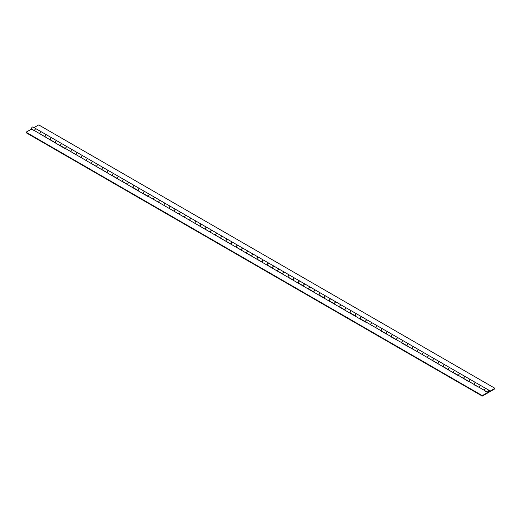 <?xml version="1.0" encoding="UTF-8"?>
<svg xmlns="http://www.w3.org/2000/svg" width="521" height="521" viewBox="0 0 521 521"><rect width="100%" height="100%" fill="white"/><g stroke="black" fill="none" stroke-linecap="round" stroke-linejoin="round"><path stroke-width="0.78" d="M487.565 392.573L484.315 390.698L484.647 390.509A1.198 0.69 -60 0 1 484.843 389.115A1.198 0.69 -60 0 1 485.969 388.542L480.903 385.612A1.198 0.69 120 0 0 479.776 386.185A1.198 0.69 120 0 0 479.574 387.585L473.973 384.732L474.305 384.544A1.198 0.69 -60 0 1 474.501 383.143A1.198 0.69 -60 0 1 475.627 382.57L470.561 379.646A1.198 0.69 120 0 0 469.434 380.219A1.198 0.69 120 0 0 469.232 381.613L468.907 381.802L458.897 375.641L458.565 375.83L417.529 351.76L401.587 342.935L401.919 342.746L391.245 336.97L391.577 336.774L380.903 330.998L381.235 330.809L365.827 321.913L365.495 322.102L148.661 196.534L148.329 196.723L65.933 148.765L65.6 148.96L34.907 130.856L31.332 129.175L26.05 132.223L26.05 132.692L482.277 396.09L487.565 393.042L487.565 392.573L482.277 395.621L482.277 396.09M474.305 384.544L469.232 381.613M463.964 378.572A1.198 0.69 -60 0 1 464.159 377.171A1.198 0.69 -60 0 1 465.286 376.598L460.219 373.674A1.198 0.69 120 0 0 459.092 374.247A1.198 0.69 120 0 0 458.897 375.641M453.622 372.6A1.198 0.69 -60 0 1 453.817 371.206A1.198 0.69 -60 0 1 454.944 370.626L449.877 367.702A1.198 0.69 120 0 0 448.75 368.275A1.198 0.69 120 0 0 448.555 369.676M443.28 366.628A1.198 0.69 -60 0 1 443.482 365.234A1.198 0.69 -60 0 1 444.602 364.661L439.535 361.73A1.198 0.69 120 0 0 438.408 362.303A1.198 0.69 120 0 0 438.213 363.704M432.938 360.656A1.198 0.69 -60 0 1 433.14 359.262A1.198 0.69 -60 0 1 434.267 358.689L429.193 355.765A1.198 0.69 120 0 0 428.067 356.338A1.198 0.69 120 0 0 427.871 357.732M422.596 354.69A1.198 0.69 -60 0 1 422.798 353.29A1.198 0.69 -60 0 1 423.925 352.717L418.851 349.793A1.198 0.69 120 0 0 417.725 350.366A1.198 0.69 120 0 0 417.529 351.76A1.198 0.69 -60 0 1 417.582 350.379A1.198 0.69 -60 0 1 418.754 349.734A1.198 0.69 -60 0 1 418.799 349.767M412.254 348.718A1.198 0.69 -60 0 1 412.456 347.318A1.198 0.69 -60 0 1 413.583 346.745L408.51 343.821A1.198 0.69 120 0 0 407.389 344.394A1.198 0.69 120 0 0 407.188 345.794M401.919 342.746A1.198 0.69 -60 0 1 402.114 341.353A1.198 0.69 -60 0 1 403.241 340.78L398.174 337.849A1.198 0.69 120 0 0 397.048 338.422A1.198 0.69 120 0 0 396.846 339.822M391.577 336.774A1.198 0.69 -60 0 1 391.772 335.381A1.198 0.69 -60 0 1 392.899 334.808L387.832 331.884A1.198 0.69 120 0 0 386.706 332.457A1.198 0.69 120 0 0 386.504 333.85M381.235 330.809A1.198 0.69 -60 0 1 381.431 329.409A1.198 0.69 -60 0 1 382.557 328.836L377.491 325.912A1.198 0.69 120 0 0 376.364 326.485A1.198 0.69 120 0 0 376.162 327.878M370.893 324.837A1.198 0.69 -60 0 1 371.089 323.437A1.198 0.69 -60 0 1 372.215 322.864L367.149 319.94A1.198 0.69 120 0 0 366.022 320.513A1.198 0.69 120 0 0 365.827 321.913M360.552 318.865A1.198 0.69 -60 0 1 360.747 317.471A1.198 0.69 -60 0 1 361.874 316.898L356.807 313.968A1.198 0.69 120 0 0 355.68 314.541A1.198 0.69 120 0 0 355.485 315.941M350.21 312.893A1.198 0.69 -60 0 1 350.412 311.499A1.198 0.69 -60 0 1 351.532 310.926L346.465 307.996A1.198 0.69 120 0 0 345.338 308.575A1.198 0.69 120 0 0 345.143 309.969M339.868 306.928A1.198 0.69 -60 0 1 340.07 305.527A1.198 0.69 -60 0 1 341.196 304.954L336.123 302.03A1.198 0.69 120 0 0 334.996 302.603A1.198 0.69 120 0 0 334.801 303.997M329.526 300.956A1.198 0.69 -60 0 1 329.728 299.555A1.198 0.69 -60 0 1 330.855 298.982L325.781 296.058A1.198 0.69 120 0 0 324.655 296.631A1.198 0.69 120 0 0 324.459 298.025M319.184 294.984A1.198 0.69 -60 0 1 319.386 293.59A1.198 0.69 -60 0 1 320.513 293.017L315.439 290.086A1.198 0.69 120 0 0 314.319 290.659A1.198 0.69 120 0 0 314.117 292.06M308.849 289.012A1.198 0.69 -60 0 1 309.044 287.618A1.198 0.69 -60 0 1 310.171 287.045L305.104 284.114A1.198 0.69 120 0 0 303.977 284.687A1.198 0.69 120 0 0 303.776 286.088M298.507 283.046A1.198 0.69 -60 0 1 298.702 281.646A1.198 0.69 -60 0 1 299.829 281.073L294.762 278.149A1.198 0.69 120 0 0 293.636 278.722A1.198 0.69 120 0 0 293.434 280.116M288.165 277.074A1.198 0.69 -60 0 1 288.36 275.674A1.198 0.69 -60 0 1 289.487 275.101L284.42 272.177A1.198 0.69 120 0 0 283.294 272.75A1.198 0.69 120 0 0 283.092 274.144M277.823 271.102A1.198 0.69 -60 0 1 278.019 269.709A1.198 0.69 -60 0 1 279.145 269.136L274.079 266.205A1.198 0.69 120 0 0 272.952 266.778A1.198 0.69 120 0 0 272.75 268.178M484.647 390.509L479.574 387.585M267.481 265.13A1.198 0.69 -60 0 1 267.677 263.737A1.198 0.69 -60 0 1 268.803 263.164L263.737 260.233A1.198 0.69 120 0 0 262.61 260.806A1.198 0.69 120 0 0 262.415 262.206M246.798 253.193A1.198 0.69 -60 0 1 247 251.793A1.198 0.69 -60 0 1 248.126 251.22L243.053 248.296A1.198 0.69 120 0 0 241.926 248.869A1.198 0.69 120 0 0 241.731 250.262M236.456 247.221A1.198 0.69 -60 0 1 236.658 245.827A1.198 0.69 -60 0 1 237.784 245.254L232.711 242.324A1.198 0.69 120 0 0 231.585 242.897A1.198 0.69 120 0 0 231.389 244.297M226.114 241.249A1.198 0.69 -60 0 1 226.316 239.855A1.198 0.69 -60 0 1 227.443 239.282L222.369 236.352A1.198 0.69 120 0 0 221.243 236.925A1.198 0.69 120 0 0 221.047 238.325A1.198 0.69 -60 0 1 221.099 236.944A1.198 0.69 -60 0 1 222.272 236.293A1.198 0.69 -60 0 1 222.317 236.326M215.779 235.284A1.198 0.69 -60 0 1 215.974 233.883A1.198 0.69 -60 0 1 217.101 233.31L212.027 230.386A1.198 0.69 120 0 0 210.907 230.959A1.198 0.69 120 0 0 210.705 232.353M205.437 229.312A1.198 0.69 -60 0 1 205.632 227.911A1.198 0.69 -60 0 1 206.759 227.338L201.692 224.414A1.198 0.69 120 0 0 200.565 224.987A1.198 0.69 120 0 0 200.364 226.381M195.095 223.34A1.198 0.69 -60 0 1 195.29 221.946A1.198 0.69 -60 0 1 196.417 221.366L191.35 218.442A1.198 0.69 120 0 0 190.224 219.015A1.198 0.69 120 0 0 190.022 220.416M184.753 217.368A1.198 0.69 -60 0 1 184.948 215.974A1.198 0.69 -60 0 1 186.075 215.401L181.008 212.47A1.198 0.69 120 0 0 179.882 213.043A1.198 0.69 120 0 0 179.68 214.444M174.411 211.396A1.198 0.69 -60 0 1 174.607 210.002A1.198 0.69 -60 0 1 175.733 209.429L170.667 206.505A1.198 0.69 120 0 0 169.54 207.078A1.198 0.69 120 0 0 169.345 208.472M164.069 205.43A1.198 0.69 -60 0 1 164.271 204.03A1.198 0.69 -60 0 1 165.391 203.457L160.325 200.533A1.198 0.69 120 0 0 159.198 201.106A1.198 0.69 120 0 0 159.003 202.5M153.728 199.458A1.198 0.69 -60 0 1 153.929 198.058A1.198 0.69 -60 0 1 155.056 197.485L149.983 194.561A1.198 0.69 120 0 0 148.856 195.134A1.198 0.69 120 0 0 148.661 196.534M143.386 193.486A1.198 0.69 -60 0 1 143.588 192.093A1.198 0.69 -60 0 1 144.714 191.52L139.641 188.589A1.198 0.69 120 0 0 138.514 189.162A1.198 0.69 120 0 0 138.319 190.562M133.044 187.514A1.198 0.69 -60 0 1 133.246 186.121A1.198 0.69 -60 0 1 134.372 185.548L129.299 182.624A1.198 0.69 120 0 0 128.173 183.197A1.198 0.69 120 0 0 127.977 184.59M122.702 181.549A1.198 0.69 -60 0 1 122.904 180.149A1.198 0.69 -60 0 1 124.031 179.576L118.957 176.652A1.198 0.69 120 0 0 117.837 177.225A1.198 0.69 120 0 0 117.635 178.618M112.367 175.577A1.198 0.69 -60 0 1 112.562 174.177A1.198 0.69 -60 0 1 113.689 173.604L108.622 170.68A1.198 0.69 120 0 0 107.495 171.253A1.198 0.69 120 0 0 107.293 172.653M102.025 169.605A1.198 0.69 -60 0 1 102.22 168.211A1.198 0.69 -60 0 1 103.347 167.638L98.28 164.708A1.198 0.69 120 0 0 97.153 165.281A1.198 0.69 120 0 0 96.952 166.681A1.198 0.69 -60 0 1 97.004 165.3A1.198 0.69 -60 0 1 98.176 164.649A1.198 0.69 -60 0 1 98.228 164.682M91.683 163.633A1.198 0.69 -60 0 1 91.878 162.239A1.198 0.69 -60 0 1 93.005 161.666L87.938 158.736A1.198 0.69 120 0 0 86.812 159.315A1.198 0.69 120 0 0 86.61 160.709M81.341 157.668A1.198 0.69 -60 0 1 81.537 156.267A1.198 0.69 -60 0 1 82.663 155.694L77.596 152.77A1.198 0.69 120 0 0 76.47 153.343A1.198 0.69 120 0 0 76.274 154.737M70.999 151.696A1.198 0.69 -60 0 1 71.195 150.295A1.198 0.69 -60 0 1 72.321 149.722L67.255 146.798A1.198 0.69 120 0 0 66.128 147.371A1.198 0.69 120 0 0 65.933 148.765M60.657 145.724A1.198 0.69 -60 0 1 60.859 144.33A1.198 0.69 -60 0 1 61.979 143.757L56.913 140.826A1.198 0.69 120 0 0 55.786 141.399A1.198 0.69 120 0 0 55.591 142.8M50.316 139.752A1.198 0.69 -60 0 1 50.517 138.358A1.198 0.69 -60 0 1 51.644 137.785L46.571 134.854A1.198 0.69 120 0 0 45.444 135.427A1.198 0.69 120 0 0 45.249 136.828M39.974 133.786A1.198 0.69 -60 0 1 40.176 132.386A1.198 0.69 -60 0 1 41.302 131.813L36.229 128.889A1.198 0.69 120 0 0 35.102 129.462A1.198 0.69 120 0 0 34.907 130.856M482.277 395.621L26.05 132.223M257.14 259.165A1.198 0.69 -60 0 1 257.341 257.765A1.198 0.69 -60 0 1 258.462 257.192L253.395 254.268A1.198 0.69 120 0 0 252.268 254.841A1.198 0.69 120 0 0 252.073 256.234M488.613 390.939A0.625 0.365 120 0 0 488.613 391.968A0.625 0.365 120 0 0 488.613 390.939A0.625 0.365 120 0 0 488.613 391.968A0.625 0.365 120 0 0 488.613 390.939M489.336 391.551A1.198 0.69 120 0 0 489.212 390.411A1.198 0.69 120 0 0 488.014 391.108A1.198 0.69 120 0 0 488.014 392.495A1.198 0.69 120 0 0 488.613 392.437L494.95 388.777L494.95 388.308L489.336 391.551M489.212 390.411L486.073 388.601A1.198 0.69 120 0 0 484.869 389.291A1.198 0.69 120 0 0 484.869 390.678L488.014 392.495M480.798 385.553L475.732 382.629A1.198 0.69 120 0 0 474.527 383.319A1.198 0.69 120 0 0 474.527 384.706L479.541 387.604A1.198 0.69 -60 0 1 479.626 386.204A1.198 0.69 -60 0 1 480.798 385.553A1.198 0.69 -60 0 1 480.85 385.586M470.456 379.588L465.39 376.657A1.198 0.69 120 0 0 464.185 377.354A1.198 0.69 120 0 0 464.185 378.741L469.2 381.632A1.198 0.69 -60 0 1 469.284 380.232A1.198 0.69 -60 0 1 470.456 379.588A1.198 0.69 -60 0 1 470.509 379.62M460.115 373.616L455.048 370.685A1.198 0.69 120 0 0 453.85 371.382A1.198 0.69 120 0 0 453.85 372.769L458.858 375.661A1.198 0.69 -60 0 1 458.942 374.26A1.198 0.69 -60 0 1 460.115 373.616A1.198 0.69 -60 0 1 460.167 373.648M449.773 367.644L444.706 364.72A1.198 0.69 120 0 0 443.508 365.41A1.198 0.69 120 0 0 443.508 366.797L448.522 369.695A1.198 0.69 -60 0 1 448.601 368.295A1.198 0.69 -60 0 1 449.773 367.644A1.198 0.69 -60 0 1 449.825 367.676M439.437 361.672L434.364 358.748A1.198 0.69 120 0 0 433.166 359.438A1.198 0.69 120 0 0 433.166 360.825L438.181 363.723A1.198 0.69 -60 0 1 438.259 362.323A1.198 0.69 -60 0 1 439.437 361.672A1.198 0.69 -60 0 1 439.483 361.704M429.096 355.706L424.022 352.776A1.198 0.69 120 0 0 422.824 353.472A1.198 0.69 120 0 0 422.824 354.86L427.839 357.751A1.198 0.69 -60 0 1 427.917 356.351A1.198 0.69 -60 0 1 429.096 355.706A1.198 0.69 -60 0 1 429.141 355.739M418.754 349.734L413.681 346.804A1.198 0.69 120 0 0 412.482 347.5A1.198 0.69 120 0 0 412.482 348.888L417.497 351.779M408.412 343.762L403.339 340.838A1.198 0.69 120 0 0 402.14 341.529A1.198 0.69 120 0 0 402.14 342.916L407.155 345.814A1.198 0.69 -60 0 1 407.24 344.414A1.198 0.69 -60 0 1 408.412 343.762A1.198 0.69 -60 0 1 408.457 343.795M396.82 339.835A1.198 0.69 -60 0 1 396.898 338.442A1.198 0.69 -60 0 1 398.07 337.79L393.003 334.866A1.198 0.69 120 0 0 391.799 335.557A1.198 0.69 120 0 0 391.799 336.944L396.813 339.842M387.728 331.825L382.661 328.894A1.198 0.69 120 0 0 381.457 329.591A1.198 0.69 120 0 0 381.457 330.978L386.471 333.87A1.198 0.69 -60 0 1 386.556 332.47A1.198 0.69 -60 0 1 387.728 331.825A1.198 0.69 -60 0 1 387.78 331.857M377.386 325.853L372.32 322.922A1.198 0.69 120 0 0 371.115 323.619A1.198 0.69 120 0 0 371.115 325.006L376.129 327.898A1.198 0.69 -60 0 1 376.214 326.498A1.198 0.69 -60 0 1 377.386 325.853A1.198 0.69 -60 0 1 377.438 325.885M365.794 321.926A1.198 0.69 -60 0 1 365.872 320.526A1.198 0.69 -60 0 1 367.045 319.881L361.978 316.957A1.198 0.69 120 0 0 360.779 317.647A1.198 0.69 120 0 0 360.779 319.034L365.788 321.926M356.703 313.909L351.636 310.985A1.198 0.69 120 0 0 350.438 311.675A1.198 0.69 120 0 0 350.438 313.062L355.452 315.96A1.198 0.69 -60 0 1 355.53 314.56A1.198 0.69 -60 0 1 356.703 313.909A1.198 0.69 -60 0 1 356.755 313.942M346.367 307.944L341.294 305.013A1.198 0.69 120 0 0 340.096 305.71A1.198 0.69 120 0 0 340.096 307.09L345.11 309.988A1.198 0.69 -60 0 1 345.189 308.588A1.198 0.69 -60 0 1 346.367 307.944A1.198 0.69 -60 0 1 346.413 307.976M336.025 301.972L330.952 299.041A1.198 0.69 120 0 0 329.754 299.738A1.198 0.69 120 0 0 329.754 301.125L334.769 304.017A1.198 0.69 -60 0 1 334.847 302.616A1.198 0.69 -60 0 1 336.025 301.972A1.198 0.69 -60 0 1 336.071 302.004M325.684 296L320.61 293.076A1.198 0.69 120 0 0 319.412 293.766A1.198 0.69 120 0 0 319.412 295.153L324.427 298.045A1.198 0.69 -60 0 1 324.511 296.644A1.198 0.69 -60 0 1 325.684 296A1.198 0.69 -60 0 1 325.729 296.032M315.342 290.028L310.269 287.104A1.198 0.69 120 0 0 309.07 287.794A1.198 0.69 120 0 0 309.07 289.181L314.085 292.079A1.198 0.69 -60 0 1 314.17 290.679A1.198 0.69 -60 0 1 315.342 290.028A1.198 0.69 -60 0 1 315.387 290.06M305 284.056L299.933 281.132A1.198 0.69 120 0 0 298.728 281.828A1.198 0.69 120 0 0 298.728 283.209L303.743 286.107A1.198 0.69 -60 0 1 303.828 284.707A1.198 0.69 -60 0 1 305 284.056A1.198 0.69 -60 0 1 305.046 284.095M293.408 280.135A1.198 0.69 -60 0 1 293.486 278.735A1.198 0.69 -60 0 1 294.658 278.09L289.591 275.16A1.198 0.69 120 0 0 288.387 275.856A1.198 0.69 120 0 0 288.387 277.244L293.401 280.135M284.316 272.118L279.249 269.194A1.198 0.69 120 0 0 278.045 269.885A1.198 0.69 120 0 0 278.045 271.272L283.059 274.163A1.198 0.69 -60 0 1 283.144 272.763A1.198 0.69 -60 0 1 284.316 272.118A1.198 0.69 -60 0 1 284.368 272.151M273.974 266.146L268.908 263.222A1.198 0.69 120 0 0 267.709 263.913A1.198 0.69 120 0 0 267.709 265.3L272.717 268.198A1.198 0.69 -60 0 1 272.802 266.798A1.198 0.69 -60 0 1 273.974 266.146A1.198 0.69 -60 0 1 274.026 266.179M263.633 260.174L258.566 257.25A1.198 0.69 120 0 0 257.367 257.941A1.198 0.69 120 0 0 257.367 259.328L262.376 262.226A1.198 0.69 -60 0 1 262.46 260.826A1.198 0.69 -60 0 1 263.633 260.174A1.198 0.69 -60 0 1 263.685 260.207M253.291 254.209L248.224 251.278A1.198 0.69 120 0 0 247.026 251.975A1.198 0.69 120 0 0 247.026 253.362L252.04 256.254A1.198 0.69 -60 0 1 252.118 254.854A1.198 0.69 -60 0 1 253.291 254.209A1.198 0.69 -60 0 1 253.343 254.241M242.955 248.237L237.882 245.313A1.198 0.69 120 0 0 236.684 246.003A1.198 0.69 120 0 0 236.684 247.39L241.698 250.282A1.198 0.69 -60 0 1 241.777 248.882A1.198 0.69 -60 0 1 242.955 248.237A1.198 0.69 -60 0 1 243.001 248.27M232.613 242.265L227.54 239.341A1.198 0.69 120 0 0 226.342 240.031A1.198 0.69 120 0 0 226.342 241.418L231.357 244.316A1.198 0.69 -60 0 1 231.435 242.916A1.198 0.69 -60 0 1 232.613 242.265A1.198 0.69 -60 0 1 232.659 242.298M222.272 236.293L217.198 233.369A1.198 0.69 120 0 0 216 234.059A1.198 0.69 120 0 0 216 235.446L221.015 238.344M211.93 230.328L206.863 227.397A1.198 0.69 120 0 0 205.658 228.094A1.198 0.69 120 0 0 205.658 229.481L210.673 232.373A1.198 0.69 -60 0 1 210.758 230.972A1.198 0.69 -60 0 1 211.93 230.328A1.198 0.69 -60 0 1 211.975 230.36M201.588 224.356L196.521 221.425A1.198 0.69 120 0 0 195.316 222.122A1.198 0.69 120 0 0 195.316 223.509L200.331 226.401A1.198 0.69 -60 0 1 200.416 225A1.198 0.69 -60 0 1 201.588 224.356A1.198 0.69 -60 0 1 201.634 224.388M189.996 220.429A1.198 0.69 -60 0 1 190.074 219.035A1.198 0.69 -60 0 1 191.246 218.384L186.179 215.46A1.198 0.69 120 0 0 184.975 216.15A1.198 0.69 120 0 0 184.975 217.537L189.989 220.435M180.904 212.412L175.838 209.488A1.198 0.69 120 0 0 174.633 210.178A1.198 0.69 120 0 0 174.633 211.565L179.647 214.463A1.198 0.69 -60 0 1 179.732 213.063A1.198 0.69 -60 0 1 180.904 212.412A1.198 0.69 -60 0 1 180.956 212.444M169.312 208.491A1.198 0.69 -60 0 1 169.39 207.091A1.198 0.69 -60 0 1 170.562 206.446L165.496 203.516A1.198 0.69 120 0 0 164.297 204.212A1.198 0.69 120 0 0 164.297 205.6L169.305 208.491M160.221 200.474L155.154 197.544A1.198 0.69 120 0 0 153.956 198.24A1.198 0.69 120 0 0 153.956 199.628L158.97 202.519A1.198 0.69 -60 0 1 159.048 201.119A1.198 0.69 -60 0 1 160.221 200.474A1.198 0.69 -60 0 1 160.273 200.507M149.885 194.502L144.812 191.578A1.198 0.69 120 0 0 143.614 192.269A1.198 0.69 120 0 0 143.614 193.656L148.628 196.547A1.198 0.69 -60 0 1 148.706 195.147A1.198 0.69 -60 0 1 149.885 194.502A1.198 0.69 -60 0 1 149.931 194.535M139.543 188.53L134.47 185.606A1.198 0.69 120 0 0 133.272 186.297A1.198 0.69 120 0 0 133.272 187.684L138.286 190.582A1.198 0.69 -60 0 1 138.365 189.182A1.198 0.69 -60 0 1 139.543 188.53A1.198 0.69 -60 0 1 139.589 188.563M129.201 182.565L124.128 179.634A1.198 0.69 120 0 0 122.93 180.331A1.198 0.69 120 0 0 122.93 181.712L127.945 184.61A1.198 0.69 -60 0 1 128.029 183.21A1.198 0.69 -60 0 1 129.201 182.565A1.198 0.69 -60 0 1 129.247 182.597M118.86 176.593L113.793 173.662A1.198 0.69 120 0 0 112.588 174.359A1.198 0.69 120 0 0 112.588 175.746L117.603 178.638A1.198 0.69 -60 0 1 117.687 177.238A1.198 0.69 -60 0 1 118.86 176.593A1.198 0.69 -60 0 1 118.905 176.626M108.518 170.621L103.451 167.697A1.198 0.69 120 0 0 102.246 168.387A1.198 0.69 120 0 0 102.246 169.774L107.261 172.666A1.198 0.69 -60 0 1 107.346 171.266A1.198 0.69 -60 0 1 108.518 170.621A1.198 0.69 -60 0 1 108.563 170.654M98.176 164.649L93.109 161.725A1.198 0.69 120 0 0 91.904 162.415A1.198 0.69 120 0 0 91.904 163.802L96.919 166.7M87.834 158.677L82.767 155.753A1.198 0.69 120 0 0 81.563 156.45A1.198 0.69 120 0 0 81.563 157.83L86.577 160.728A1.198 0.69 -60 0 1 86.662 159.328A1.198 0.69 -60 0 1 87.834 158.677A1.198 0.69 -60 0 1 87.886 158.716M77.492 152.712L72.426 149.781A1.198 0.69 120 0 0 71.227 150.478A1.198 0.69 120 0 0 71.227 151.865L76.235 154.757A1.198 0.69 -60 0 1 76.32 153.356A1.198 0.69 -60 0 1 77.492 152.712A1.198 0.69 -60 0 1 77.544 152.744M67.15 146.74L62.084 143.816A1.198 0.69 120 0 0 60.885 144.506A1.198 0.69 120 0 0 60.885 145.893L65.9 148.785A1.198 0.69 -60 0 1 65.978 147.384A1.198 0.69 -60 0 1 67.15 146.74A1.198 0.69 -60 0 1 67.202 146.772M56.815 140.768L51.742 137.844A1.198 0.69 120 0 0 50.544 138.534A1.198 0.69 120 0 0 50.544 139.921L55.558 142.819A1.198 0.69 -60 0 1 55.636 141.419A1.198 0.69 -60 0 1 56.815 140.768A1.198 0.69 -60 0 1 56.861 140.8M45.216 136.841A1.198 0.69 -60 0 1 45.294 135.447A1.198 0.69 -60 0 1 46.473 134.796A1.198 0.69 -60 0 1 46.519 134.835M46.473 134.796L41.4 131.872A1.198 0.69 120 0 0 40.202 132.562A1.198 0.69 120 0 0 40.202 133.949L45.216 136.847M36.131 128.83L32.986 127.013A1.198 0.69 120 0 0 31.788 127.71A1.198 0.69 120 0 0 31.788 129.091L34.874 130.875A1.198 0.69 -60 0 1 34.959 129.475A1.198 0.69 -60 0 1 36.131 128.83A1.198 0.69 -60 0 1 36.177 128.863M494.95 388.308L38.723 124.91L34.028 127.619"/></g></svg>
